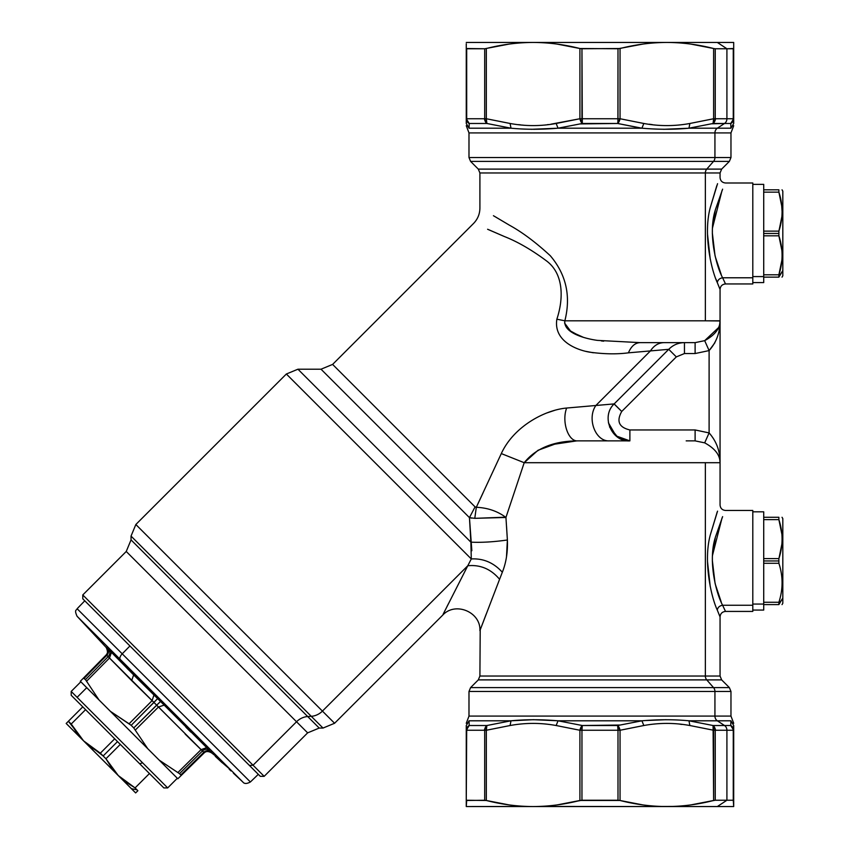 <?xml version="1.0" encoding="UTF-8"?>
<svg xmlns="http://www.w3.org/2000/svg" width="849" height="849" viewBox="0 0 849 849"><rect width="100%" height="100%" fill="white"/><g stroke="black" fill="none" stroke-linecap="round" stroke-linejoin="round"><path stroke-width="1.27" d="M720.016 320.954L705.36 320.805L705.36 172.973L720.058 172.973L720.058 177.537C720.376 180.848 722.202 182.662 725.513 182.991L752.798 182.991L752.798 277.782L722.616 277.782C719.612 278.281 717.829 279.873 717.278 282.568L720.058 289.413L717.278 282.568C717.829 279.873 719.612 278.281 722.616 277.782L725.513 283.959L722.616 277.782L752.798 277.782L752.798 184.35L763.718 184.35L763.718 282.6L752.798 282.6M722.043 190.484L712.534 227.755M712.385 231.246L712.353 233.74M752.798 277.782L752.798 283.959L725.513 283.959C722.202 284.288 720.376 286.102 720.058 289.413L720.058 505.006C720.376 508.318 722.202 510.132 725.513 510.461L752.798 510.461L752.798 605.252L752.798 511.83L763.718 511.83L763.718 610.07L752.798 610.07M717.299 282.611L717.278 282.568C711.006 269.207 703.163 233.316 710.326 207.379L716.821 185.591M716.068 279.3L716.545 280.605M721.236 274.577L715.24 256.578M715.049 255.814L712.353 233.019M712.523 227.988L715.314 210.053M715.431 209.597L722.616 189.168L715.346 209.926C707.854 233.326 716.057 265.716 722.616 277.782C716.057 265.716 707.854 233.326 715.346 209.926L722.616 189.168M719.793 288.819L717.384 282.834M710.242 259.168L707.472 233.772M710.21 207.941L710.39 207.082M717.278 282.568C711.006 269.207 703.163 233.316 710.326 207.379L717.554 183.681M733.695 43.777L733.695 48.51L733.695 42.45L466.26 42.45L733.695 42.45L733.695 118.743L733.695 48.51L726.914 48.754L717.331 42.45L726.914 48.754L733.271 48.754L733.271 118.743L732.125 122.224M719.273 462.705L705.36 462.705L719.273 462.705M471.291 558.939C483.346 558.281 493.694 562.707 502.332 572.237C493.694 562.707 483.346 558.281 471.291 558.939L467.788 565.742L471.291 558.939L286.357 374.006L471.291 558.939L470.877 542.15C481.436 542.67 493.598 541.949 507.384 539.996L506.545 526.444M642.735 804.894L620.046 800.49C635.742 804.481 651.342 806.508 666.836 806.55L466.26 806.55L466.695 800.246L486.328 800.49L484.705 800.246L484.705 730.257L484.705 800.246L466.26 800.49L466.26 730.257A5.455 5.327 0 0 1 469.21 725.524C466.908 728.092 466.069 729.662 466.695 730.257L466.26 800.49L466.26 730.257L486.328 730.257L486.328 800.49C502.024 804.481 517.625 806.508 533.119 806.55L666.836 806.55L533.119 806.55C548.613 806.508 564.214 804.481 579.909 800.49L620.046 800.49L620.046 730.257L617.998 730.257L617.658 725.524A5.455 2.664 75.5 0 1 620.046 730.257L620.046 800.49L617.998 800.246L617.998 730.257L617.998 800.246L581.958 800.246L581.958 730.257L581.958 800.246L579.909 800.49L579.909 730.257L620.046 730.257L643.807 725.524C659.164 722.701 674.52 722.701 689.876 725.524L688.964 720.801L717.331 720.801A5.455 4.786 90 0 1 714.932 716.078L468.988 716.078L714.932 716.078L714.932 691.468L468.988 691.468L714.932 691.468A5.455 4.786 -90 0 0 713.531 687.605L470.59 687.605L713.531 687.605L706.761 679.89L478.305 679.89L706.761 679.89A5.455 4.786 90 0 1 705.36 676.027L479.908 676.027L720.058 676.027L705.36 676.027L705.36 462.705L524.204 462.705C535.846 448.272 553.665 441.002 577.649 440.875L577.267 440.875M717.172 512.127L710.326 534.849C703.163 560.786 711.006 596.677 717.278 610.038L720.058 616.894L717.278 610.038C711.006 596.677 703.163 560.786 710.326 534.849L717.554 511.151M719.793 616.289L717.384 610.304M710.242 586.638L707.472 561.242M722.616 605.252C719.612 605.751 717.829 607.343 717.278 610.038C717.829 607.343 719.612 605.751 722.616 605.252L725.513 611.429L722.616 605.252C716.057 593.196 707.854 560.807 715.346 537.396L722.616 516.638L715.346 537.396C707.854 560.807 716.057 593.196 722.616 605.252L752.798 605.252L722.616 605.252M717.278 511.851L716.874 512.934M721.236 602.047L715.24 584.048M715.049 583.284L712.353 560.499M712.523 555.458L715.314 537.523M715.431 537.067L722.616 516.638M466.26 805.223L466.26 800.49L466.26 806.55L527.452 806.454M466.695 730.257A5.455 5.03 -90 0 1 469.21 725.524L469.051 720.801L466.26 725.524L466.26 730.257L466.26 725.524L469.051 720.801L469.21 725.524L486.88 725.524A5.455 4.351 90 0 0 484.705 730.257C484.174 729.662 484.896 728.081 486.88 725.524A5.455 2.664 75.5 0 0 486.328 730.257L466.695 730.257L467.841 726.776M508.933 804.884L486.328 800.49L486.328 730.257L510.09 725.524C525.435 722.701 540.792 722.701 556.159 725.524L558.026 720.801L582.308 725.524L581.958 730.257L579.909 730.257A5.455 2.664 -75.5 0 1 582.308 725.524L617.658 725.524L617.998 730.257L581.958 730.257A5.455 0.679 -90 0 1 582.308 725.524L579.909 730.257L579.909 800.49L581.958 800.246L557.231 804.894M715.251 800.246L713.627 800.49L713.627 730.257L715.251 730.257L715.251 800.246L726.914 800.246L717.331 806.55L666.836 806.55C682.331 806.508 697.931 804.481 713.627 800.49L715.251 800.246L715.251 730.257L713.627 730.257A5.455 2.664 -75.5 0 0 713.075 725.524C715.06 728.092 715.792 729.662 715.251 730.257L726.914 730.257L726.914 800.246L715.251 800.246L691.054 804.884M93.645 609.667L249.436 765.469L82.778 598.81L82.778 594.947L253.055 765.225L249.436 765.469L253.055 765.225L264.166 776.336L93.878 606.048M213.141 729.164L129.939 645.972L260.303 776.336L264.166 776.336L307.635 732.857L296.534 721.756L253.055 765.225L296.534 721.756L307.635 732.857L319.213 728.06L307.699 716.545A16.375 14.369 -45 0 0 296.534 721.756L126.246 551.468L296.534 721.756A16.375 14.369 135 0 1 307.699 716.545L319.213 728.06L323.013 728.06L311.265 716.312L307.699 716.545L131.043 539.89L307.699 716.545L311.265 716.312L323.013 728.06L334.591 723.263L322.429 711.101A16.375 14.369 135 0 1 311.265 716.312L131.043 536.09L311.265 716.312A16.375 14.369 -45 0 0 322.429 711.101L334.591 723.263L442.637 615.217C455.149 601.294 480.916 611.97 479.908 630.658L486.233 614.007M713.086 725.534L730.756 725.524A5.455 5.03 90 0 1 733.271 730.257L733.271 800.246L726.914 800.246L726.914 730.257L733.695 730.257L733.695 806.55L717.331 806.55L726.914 800.246L733.271 800.246L733.271 730.257C733.886 729.662 733.048 728.081 730.756 725.524A5.455 5.327 0 0 1 733.695 730.257L715.251 730.257A5.455 4.351 -90 0 0 713.075 725.524L713.627 800.49C697.931 804.481 682.331 806.508 666.836 806.55L733.695 806.55L733.271 800.246L733.695 805.223M731.307 725.927L732.125 726.776M673.278 806.433L661.668 806.476M539.211 806.444L666.836 806.55C651.342 806.508 635.742 804.481 620.046 800.49M469.104 722.266L469.051 720.801C467.162 719.39 467.162 719.39 469.051 720.801L511.002 720.801L486.88 725.524A5.455 4.351 90 0 1 486.88 725.524L511.002 720.801L510.09 725.524L486.328 730.257L486.88 725.524L469.21 725.524L466.26 730.257L466.26 800.49M557.315 804.884L579.909 800.49C564.214 804.481 548.613 806.508 533.119 806.55C517.625 806.508 502.024 804.481 486.328 800.49L509.06 804.905M510.09 725.524L511.002 720.801C525.722 719.39 541.407 719.39 558.026 720.801L556.159 725.524L579.909 730.257L556.159 725.524C540.792 722.701 525.435 722.701 510.09 725.524L509.814 725.566M619.568 725.046L582.308 725.524L558.026 720.801L641.929 720.801L617.658 725.524L641.929 720.801L643.807 725.524L620.046 730.257L617.658 725.524A5.455 0.679 90 0 1 617.998 730.257M506.492 556.88L507.384 539.996C493.598 541.949 481.436 542.67 470.877 542.15L297.935 369.209L470.877 542.15L469.455 517.635L474.782 518.336L505.94 517.455L524.204 462.705L705.36 462.705L705.36 676.027A5.455 4.786 -90 0 0 706.761 679.89L713.531 687.605A5.455 4.786 90 0 1 714.932 691.468L714.932 716.078A5.455 4.786 -90 0 0 717.331 720.801L688.964 720.801L689.876 725.524L713.627 730.257L689.876 725.524C674.52 722.701 659.164 722.701 643.807 725.524L641.929 720.801C658.559 719.39 674.233 719.39 688.964 720.801L713.075 725.524L724.515 725.524A5.455 4.786 90 0 1 726.914 730.257A5.455 4.786 -90 0 0 724.515 725.524L717.331 720.801L724.515 725.524L730.756 725.524L730.915 720.801L733.695 725.524L733.695 730.257L733.695 725.524L730.915 720.801L730.756 725.524L733.695 730.257L733.695 800.49M666.836 806.55L670.508 806.508M690.937 804.894L713.627 800.49M681.885 724.441L679.943 724.186L681.885 724.43M690.693 721.034L688.964 720.801C674.233 719.39 658.559 719.39 641.929 720.801L558.026 720.801L556.159 725.524M556.519 720.705L533.374 719.687L511.002 720.801L469.051 720.801C467.162 719.39 467.162 719.39 469.051 720.801M717.331 720.801L730.915 720.801C732.804 719.39 732.804 719.39 730.915 720.801L717.331 720.801M730.84 722.87L730.915 720.801C732.804 719.39 732.804 719.39 730.915 720.801M641.929 720.801L643.807 725.524M558.026 720.801C541.397 719.39 525.722 719.39 511.002 720.801M714.932 716.078L730.968 716.078L714.932 716.078M646.439 720.504L666.168 719.687M142.791 547.838L131.043 536.09L131.043 539.89L126.246 551.468L82.778 594.947M714.932 691.468L730.968 691.468L714.932 691.468M148.002 536.674L322.429 711.101L135.84 524.512L131.043 536.09M713.531 687.605L729.376 687.605L713.531 687.605M690.99 44.116L713.616 48.51C697.931 44.519 682.331 42.492 666.836 42.45C651.342 42.492 635.742 44.519 620.046 48.51L620.046 118.743L581.958 118.743L582.308 123.476L581.958 48.754L579.909 48.51L617.998 48.754L642.767 44.106M557.199 44.106L579.909 48.51C564.214 44.519 548.613 42.492 533.119 42.45C517.625 42.492 502.024 44.519 486.328 48.51L486.328 118.743L484.705 118.743L484.705 48.754L508.997 44.106M617.902 121.63L617.998 48.754L617.998 118.743L620.046 118.743A5.455 2.664 104.5 0 1 617.658 123.476L620.046 118.743L620.046 48.51L581.958 48.754L581.958 118.743L579.909 118.743L579.909 48.51L581.958 48.754L579.909 48.51L579.909 118.743L617.998 118.743A5.455 0.679 90 0 1 617.658 123.476L582.308 123.476A5.455 2.664 -104.5 0 1 579.909 118.743L556.159 123.476C540.802 126.299 525.446 126.299 510.09 123.476L486.328 118.743A5.455 2.664 104.5 0 0 486.88 123.476C484.896 120.908 484.174 119.338 484.705 118.743L486.328 118.743L486.328 48.51L484.705 48.754L484.705 118.743L466.695 118.743L466.695 48.754L484.705 48.754L466.26 48.51L466.695 118.743C466.069 119.338 466.908 120.919 469.21 123.476A5.455 5.327 180 0 1 466.26 118.743L466.26 123.476C466.26 126.299 466.26 126.299 466.26 123.476L466.26 43.777M713.669 118.956A5.455 2.664 -104.5 0 1 713.128 123.402M733.271 118.743L726.914 118.743L733.271 118.743A5.455 5.03 90 0 1 730.756 123.476L730.915 128.199C732.804 129.61 732.804 129.61 730.915 128.199L733.695 123.476C733.695 126.299 733.695 126.299 733.695 123.476L730.915 128.199L730.756 123.476L733.695 118.743L733.695 123.476L733.695 118.743A5.455 5.327 180 0 1 730.756 123.476C733.058 120.908 733.897 119.338 733.271 118.743L733.695 48.51M711.812 123.795L724.515 123.476L717.331 128.199L730.915 128.199C732.804 129.61 732.804 129.61 730.915 128.199L717.331 128.199L724.515 123.476L713.075 123.476L688.964 128.199L689.876 123.476L713.627 118.743L713.075 123.476A5.455 4.351 -90 0 0 715.251 118.743L726.914 118.743A5.455 4.786 90 0 1 724.515 123.476L730.756 123.476L724.515 123.476A5.455 4.786 -90 0 0 726.914 118.743L715.251 118.743L715.251 48.754L726.914 48.754L726.914 118.743L726.914 48.754L715.251 48.754L715.251 118.743L713.627 118.743L713.627 48.51L715.251 48.754L713.627 48.51L713.627 118.743L715.251 118.743C715.792 119.338 715.06 120.919 713.075 123.476A5.455 2.664 -104.5 0 0 713.627 118.743L689.876 123.476C674.52 126.299 659.164 126.299 643.807 123.476L620.046 118.743L643.807 123.476L641.929 128.199L617.658 123.476L640.125 127.955M467.788 565.742L322.429 711.101L467.788 565.742L443.136 614.23L467.788 565.742C480.375 564.543 490.977 569.063 499.583 579.294L480.301 629.629L499.583 579.294C490.977 569.063 480.375 564.543 467.788 565.742M706.761 679.89L721.65 679.89L706.761 679.89M468.648 123.073L467.841 122.224M518.697 124.644L521.01 124.93M522.167 125.058L524.013 125.249M547.552 124.644L548.242 124.559M551.033 124.177L579.909 118.743L582.308 123.476A5.455 0.679 -90 0 1 581.958 118.743M582.064 121.63A5.455 0.679 -90 0 0 582.308 123.476L558.026 128.199L556.159 123.476L558.026 128.199C541.407 129.61 525.733 129.61 511.002 128.199L486.88 123.476L486.328 118.743L510.09 123.476L511.002 128.199L509.442 127.987M649.167 124.209L652.414 124.644L649.167 124.209M491.826 599.373L492.187 598.46M448.537 603.522L446.85 606.855M502.332 572.237L499.583 579.294L502.332 572.237C506.174 562.632 507.861 551.892 507.384 539.996L505.94 517.455L474.782 518.336L476.31 507.288C487.719 507.808 497.599 511.194 505.94 517.455L503.935 517.572M471.757 518.155L469.455 517.635L321.028 369.209L469.455 517.635L471.832 550.725M506.482 556.944L507.437 541.025M471.248 544.135L471.832 550.545M620.046 48.51C635.742 44.519 651.342 42.492 666.836 42.45C682.331 42.492 697.931 44.519 713.627 48.51M486.328 48.51C502.024 44.519 517.625 42.492 533.119 42.45C548.613 42.492 564.214 44.519 579.909 48.51M484.705 118.743A5.455 4.351 90 0 0 486.88 123.476L469.21 123.476A5.455 5.03 -90 0 1 466.695 118.743L484.705 118.743M466.26 48.51L466.26 118.743L469.21 123.476L469.051 128.199L466.26 123.476C466.26 126.299 466.26 126.299 466.26 123.476L469.051 128.199L469.21 123.476L486.88 123.476L511.002 128.199L510.09 123.476C525.446 126.299 540.802 126.299 556.159 123.476M466.695 118.743A5.455 5.03 -90 0 0 469.21 123.476L469.21 123.476M531.283 129.303L557.209 128.252M617.658 123.476L580.546 123.912M663.631 129.303L688.274 128.252M730.915 128.199L730.862 126.83M695.108 440.875L686.194 440.875L695.108 440.875L704.681 442.849C714.975 448.463 720.09 455.085 720.016 462.705C720.09 455.085 714.975 448.463 704.681 442.849L695.108 440.875L695.108 429.955L695.108 440.875L704.681 442.849L709.106 432.916L704.681 442.849M482.572 623.633L481.415 626.679M480.205 629.884L479.908 676.027L478.305 679.89L470.59 687.605L468.988 691.468L468.988 716.078L466.26 723.295M609.571 426.983L617.69 437.15L629.884 440.875L629.884 429.955L629.884 440.875L577.649 440.875C553.665 441.002 535.846 448.272 524.204 462.705L501.303 453.578C513.772 426.368 544.941 409.929 566.644 408.04C561.497 421.645 568.193 441.629 577.649 440.875L609.412 440.875L577.649 440.875C568.193 441.629 561.497 421.645 566.644 408.04L595.86 405.493C586.701 418.695 595.531 441.767 609.412 440.875C595.531 441.767 586.701 418.695 595.86 405.493L614.167 403.901C600.413 416.795 612.055 442.308 629.884 440.875L578.721 440.875M505.94 517.455C497.599 511.194 487.719 507.808 476.31 507.288L501.303 453.578L524.204 462.705L505.94 517.455C497.599 511.194 487.719 507.808 476.31 507.288L474.782 518.336L505.611 517.179M576.789 440.875L551.447 444.653M643.807 123.476C659.164 126.299 674.52 126.299 689.876 123.476L688.964 128.199C674.233 129.61 658.548 129.61 641.929 128.199L643.807 123.476M641.929 128.199L558.026 128.199L641.929 128.199C658.548 129.61 674.233 129.61 688.964 128.199L717.331 128.199L688.964 128.199M511.002 128.199L469.051 128.199C467.162 129.61 467.162 129.61 469.051 128.199C467.162 129.61 467.162 129.61 469.051 128.199L511.002 128.199C525.733 129.61 541.407 129.61 558.026 128.199M469.136 125.599L469.072 127.69M556.923 128.273L533.809 129.313M714.932 132.922A5.455 4.786 90 0 1 717.331 128.199A5.455 4.786 -90 0 0 714.932 132.922L468.988 132.922L730.968 132.922L714.932 132.922L714.932 157.532L714.932 132.922M474.782 518.336L469.455 517.635L475.069 506.874L476.31 507.288L475.069 506.874L469.455 517.635L475.069 506.874L332.606 364.412L475.069 506.874M608.404 422.791L616.003 435.887L629.884 440.875C612.055 442.308 600.413 416.795 614.167 403.901L668.736 349.321L614.167 403.901L595.86 405.493L650.44 350.913L668.736 349.321L650.44 350.913C653.953 345.543 658.474 342.784 663.982 342.635L684.453 342.635C678.33 342.72 673.098 344.949 668.736 349.321L676.313 356.898L621.733 411.468C616.247 421.221 618.963 427.376 629.884 429.955L695.108 429.955L709.106 432.916L695.108 429.955L629.884 429.955C618.963 427.376 616.247 421.221 621.733 411.468L614.167 403.901L621.733 411.468L676.313 356.898L668.736 349.321C673.098 344.949 678.33 342.72 684.453 342.635L663.982 342.635C658.474 342.784 653.953 345.543 650.44 350.913L647.543 351.168M494.606 216.389L509.442 225.197C522.199 232.191 535.815 242.379 550.311 255.751C566.209 274.514 571.059 296.195 564.861 320.805L556.859 319.192L564.861 320.805C563.237 332.521 583.783 338.496 597.367 340.375L640.019 342.635C635.073 342.869 631.2 346.265 628.419 352.834C616.767 354.362 603.724 354.118 589.302 352.112C576.248 349.82 553.41 340.884 556.859 319.192C563.64 298.774 563.948 273.675 546.247 260.717C531.559 249.786 517.561 241.7 504.253 236.478L487.602 229.262L504.253 236.478C517.561 241.7 531.559 249.786 546.247 260.717C563.948 273.675 563.64 298.774 556.859 319.192C553.41 340.884 576.248 349.82 589.302 352.112C603.735 354.118 616.767 354.362 628.419 352.834C631.2 346.265 635.073 342.869 640.061 342.635L638.586 342.763M469.539 517.657L471.726 518.145M483.049 492.908L477.976 503.754M524.204 462.705L538.011 450.278L557.963 442.987M566.973 441.512L577.299 440.875M554.885 410.279L547.212 412.837M599.734 405.153L567.79 407.934M663.982 342.635L695.108 342.635L684.453 342.635L695.108 342.635L704.681 340.661L718.339 327.81L704.681 340.661L695.108 342.635L640.05 342.635L597.367 340.375C583.783 338.496 563.237 332.521 564.861 320.805L720.016 320.805C720.09 328.425 714.975 335.047 704.681 340.661L709.106 350.584L695.108 353.545L684.453 353.545L676.313 356.898L684.453 353.545L684.453 342.635L684.453 353.545L695.108 353.545L695.108 342.635L695.108 353.545L709.106 350.584L709.106 432.916C716.524 441.342 720.164 451.265 720.016 462.705C720.164 451.265 716.524 441.342 709.106 432.916L709.106 350.584L704.681 340.661C714.975 335.047 720.09 328.425 720.016 320.805C720.164 332.235 716.524 342.168 709.106 350.584C716.524 342.168 720.164 332.235 720.016 320.805L720.016 320.858M469.051 128.199C467.162 129.61 467.162 129.61 469.051 128.199M585.831 351.359L593.355 352.781M603.671 341.181L601.336 340.916M583.295 337.286L571.112 331.8L564.564 323.034M733.695 125.705L730.968 132.922L730.968 157.532L468.988 157.532L730.968 157.532L729.376 161.395L713.531 161.395A5.455 4.786 -90 0 0 714.932 157.532A5.455 4.786 90 0 1 713.531 161.395L470.59 161.395L729.376 161.395L721.65 169.11L706.761 169.11L713.531 161.395L706.761 169.11L478.305 169.11L721.65 169.11L720.058 172.973L705.36 172.973L705.36 320.805L564.861 320.805C571.059 296.195 566.209 274.514 550.311 255.751C535.815 242.379 522.199 232.191 509.442 225.197L493.428 215.71M628.419 352.834L650.44 350.913L595.86 405.493L566.644 408.04C544.941 409.94 513.772 426.368 501.303 453.578L476.31 507.288M503.574 236.171L488.833 229.771M587.763 406.204L601.325 405.015M568.788 330.049L579.899 336.14M135.84 524.512L286.357 374.006L297.935 369.209L321.028 369.209L332.606 364.412L473.519 223.499C477.69 219.201 479.823 214.054 479.908 208.069L479.908 172.973L705.36 172.973A5.455 4.786 90 0 1 706.761 169.11A5.455 4.786 -90 0 0 705.36 172.973L479.908 172.973L478.305 169.11L470.59 161.395L468.988 157.532L468.988 132.922L466.26 125.705M695.108 353.545L695.108 342.635L684.453 342.635L695.108 342.635L704.681 340.661M720.016 462.705C720.164 451.265 716.524 441.342 709.106 432.916C716.524 441.342 720.164 451.265 720.016 462.705M720.016 321.018L719.092 330.197M714.858 342.805L709.106 350.584M629.884 429.955L629.884 436.619M676.313 356.898L684.453 353.545L676.313 356.898M621.733 411.468L614.092 403.975M722.043 517.954L712.534 555.225M712.385 558.716L712.353 561.21M752.798 605.252L752.798 611.429L725.513 611.429C722.202 611.758 720.376 613.572 720.058 616.894L720.058 676.027L721.65 679.89L729.376 687.605L730.968 691.468L730.968 716.078L733.695 723.295M752.798 276.583L763.718 276.583L752.798 276.583M763.718 277.135C763.718 284.362 763.718 284.362 763.718 277.135L763.718 189.815L778.883 189.815L778.883 192.15L763.718 192.15L778.883 192.15C783.139 205.15 783.139 218.14 778.883 231.13L778.883 233.475L763.718 233.475L778.883 233.475L778.883 235.82L763.718 235.82L778.883 235.82C783.139 248.81 783.139 261.8 778.883 274.8L778.883 277.135L763.718 277.135L778.883 277.135C783.139 277.135 783.139 277.135 778.883 277.135C783.139 277.135 783.139 277.135 778.883 277.135L782.82 270.598L782.82 196.352M763.718 274.8L778.883 274.8L763.718 274.8M763.718 231.13L778.883 231.13L763.718 231.13M781.759 260.855L778.883 274.8C783.139 261.8 783.139 248.81 778.883 235.82L778.883 231.13L781.589 218.787M782.025 210.69L781.621 204.758M778.883 231.13C783.139 218.14 783.139 205.15 778.883 192.15L778.883 189.815C783.139 189.815 783.139 189.815 778.883 189.815L763.718 189.815M778.883 192.15L781.78 206.296M781.759 217.185L779.032 230.61M778.883 235.82L781.78 249.956M782.035 189.815L782.82 191.174L782.82 275.776L782.035 277.135M782.82 270.598L778.883 276.583L778.883 274.8M778.883 189.815C783.139 189.815 783.139 189.815 778.883 189.815M752.798 604.053L763.718 604.053L752.798 604.053M763.718 604.605C763.718 611.832 763.718 611.832 763.718 604.605L778.883 604.605L763.718 604.605L763.718 517.285L778.883 517.285L778.883 519.63L763.718 519.63L778.883 519.63C783.139 532.62 783.139 545.61 778.883 558.6L778.883 560.945L763.718 560.945L778.883 560.945L778.883 563.29L763.718 563.29L778.883 563.29C783.139 576.28 783.139 589.27 778.883 602.27L778.883 604.605L763.718 604.605L778.883 604.605C783.139 604.605 783.139 604.605 778.883 604.605C783.139 604.605 783.139 604.605 778.883 604.605L782.82 598.067L782.82 523.822M763.718 602.27L778.883 602.27L763.718 602.27M763.718 558.6L778.883 558.6L763.718 558.6M782.035 517.285L782.82 518.643L782.82 598.067C782.82 604.923 782.82 604.923 782.82 598.067L782.82 603.246L782.035 604.615M778.883 563.29C783.139 576.28 783.139 589.28 778.883 602.27C783.139 589.27 783.139 576.28 778.883 563.29L778.883 558.6C783.139 545.61 783.139 532.62 778.883 519.63L778.883 517.285C783.139 517.285 783.139 517.285 778.883 517.285L763.718 517.285M778.883 519.63L781.78 533.766M781.759 544.665L779.032 558.09M782.82 598.067L778.883 604.053L778.883 602.27M778.883 517.285C783.139 517.285 783.139 517.285 778.883 517.285M204.259 752.819L203.813 752.32C206.275 750.251 208.642 750.07 210.913 751.768L211.815 752.734L210.913 751.768A5.455 4.797 -45 0 0 203.813 752.32L204.259 752.819L177.844 778.777L204.259 752.819C206.753 750.771 209.278 750.749 211.815 752.734C209.278 750.749 206.753 750.771 204.259 752.819L203.813 752.32A5.455 4.797 -45 0 1 210.913 751.768C208.642 750.07 206.275 750.251 203.813 752.32L106.794 655.29C108.852 652.828 109.043 650.461 107.345 648.201A5.455 4.797 135 0 1 106.836 655.248A5.455 4.797 135 0 0 107.345 648.201L108.778 649.644A5.455 4.659 -45 0 1 108.141 656.638C110.211 654.186 110.423 651.852 108.778 649.644L107.345 648.201C109.043 650.461 108.852 652.828 106.794 655.29L106.284 654.844C108.332 652.35 108.364 649.835 106.38 647.288L106.666 647.628M111.781 652.711L205.819 746.759M185.135 734.056L200.481 749.062M190.813 732.082L188.934 730.214M207.687 748.574L209.47 750.325C207.262 748.68 204.927 748.892 202.465 750.972A5.455 4.659 135 0 1 209.47 750.325L206.721 747.629L201.075 749.635L206.721 747.629L164.197 705.116L158.455 707.015L202.455 750.951M108.141 656.638L85.441 679.625L84.157 678.33L106.794 655.29L108.141 656.638L85.441 679.625L86.556 681.248L85.441 679.625L108.141 656.638L109.479 658.039L86.556 681.248L98.962 699.894L147.715 748.648L110.455 711.388L131.171 725.354L129.08 723.773L152.088 700.648L129.08 723.773L110.455 711.388L98.962 699.894L86.556 681.248L109.479 658.039L111.474 652.393L109.479 658.039L131.669 680.611L133.633 674.923L131.669 680.611L152.088 700.648L153.998 694.906L152.088 700.648L153.956 702.452L131.171 725.354L133.76 727.933L131.171 725.354L157.681 698.536L153.956 702.452L156.651 705.158L133.76 727.933L147.715 748.648L177.844 778.777L159.219 760.152L177.865 772.558L201.075 749.635L177.865 772.558L179.489 773.662L202.465 750.972L203.813 752.32L180.773 774.957L180.996 775.678L177.844 778.777L177.324 778.257L177.844 778.777L180.996 775.678L180.773 774.957L203.813 752.32L180.773 774.957L179.489 773.662L202.465 750.972L179.489 773.662L159.219 760.152L147.715 748.648L133.76 727.933L160.567 701.423L156.651 705.158L158.455 707.015L135.341 730.023L158.455 707.015M107.547 652.839L106.284 654.844L106.794 655.29L84.157 678.33L83.425 678.118L106.284 654.844L80.326 681.269L83.425 678.118L80.326 681.269L86.747 687.69C78.936 679.869 78.936 679.869 86.747 687.69L177.324 778.257L167.678 787.914L142.568 762.795L167.678 787.914L163.825 787.914L139.714 763.803L142.568 762.795L139.714 763.803L71.199 695.289L82.778 706.867L68.408 721.236L83.552 740.827L66.18 723.465L135.649 792.924L83.552 740.827L118.276 775.562L135.076 787.904L137.007 789.835L131.393 788.679L118.276 775.562L135.649 792.924L131.393 788.679L137.007 789.835L137.878 790.695L135.649 792.924L137.878 790.695L135.076 787.904L125.96 782.131L134.98 787.851M164.197 705.116L133.633 674.923L120.218 659.397L242.867 782.046L120.218 659.397A5.455 2.621 -45 0 1 122.224 653.826L77.121 608.733L122.224 653.826A5.455 2.621 135 0 0 120.218 659.397L77.057 616.247L120.218 659.397L133.633 674.923L108.778 649.644M127.063 668.322L128.592 669.872M122.224 653.826L250.381 781.982L122.224 653.826L129.939 645.972L122.224 653.826M221.101 760.948L220.698 761.373L230.482 769.746L229.23 769.311A1.634 1.634 46.2 0 0 229.591 769.576A1.634 1.634 46.2 0 1 229.58 769.576L231.045 770.945L229.58 769.576M229.347 769.427A1.634 1.634 46.2 0 1 229.219 769.321L229.612 768.886M220.4 760.991A1.634 1.634 46.3 0 0 220.698 761.373L216.919 757.849L220.698 761.373L220.199 760.025L220.708 761.362L220.666 760.471L220.973 761.606L230.037 769.311L220.698 761.373L220.188 760.035M185.92 727.211L189.253 730.533M211.815 752.734L210.913 751.768M234.6 774.32L233.369 773.142M216.612 757.499L215.253 756.268M217.323 757.425L216.919 757.849L215.275 756.321M205.278 736.89L250.381 781.982C246.815 783.924 244.31 783.945 242.867 782.046L234.6 774.309M106.104 655.046L106.104 655.046C107.876 653.73 107.908 651.215 106.199 647.49L77.057 616.247C73.905 609.168 76.781 610.516 77.121 608.733L84.773 600.805M200.364 748.945L189.847 738.694M82.003 682.936L98.962 699.894L80.326 681.269L83.425 678.118L85.441 679.625M179.489 773.662L180.773 774.957M171.424 772.357L86.747 687.69L77.1 697.337L142.568 762.795L77.1 697.337L86.747 687.69M106.029 758.932L111.707 767.878L105.945 758.762L118.276 775.562L66.18 723.465L83.552 740.827L100.341 753.169L91.225 747.396L100.171 753.074M71.305 724.197L76.972 733.143L71.21 724.027L85.579 709.668L71.21 724.027L68.408 721.236L66.18 723.465L82.778 706.867L92.615 716.705L81.324 705.413L139.714 763.803M100.341 753.169L114.711 738.8L100.341 753.169L105.945 758.762L120.303 744.393L105.945 758.762L103.143 755.971L117.512 741.601L103.143 755.971L83.552 740.827L71.21 724.027M137.878 790.695L135.649 792.924M135.076 787.904L149.445 773.535L135.076 787.904L118.276 775.562L105.945 758.762M66.18 723.465L68.408 721.236M71.199 695.289L71.199 691.426L77.1 697.337L71.199 691.426L80.846 681.779M216.495 756.714L211.613 752.904C208.408 751.078 205.893 751.11 204.068 753.01L204.068 753.01M230.472 769.756L229.219 769.321L230.472 769.756M216.919 757.849L222.226 762.795M258.308 774.33L250.381 781.982"/></g></svg>
